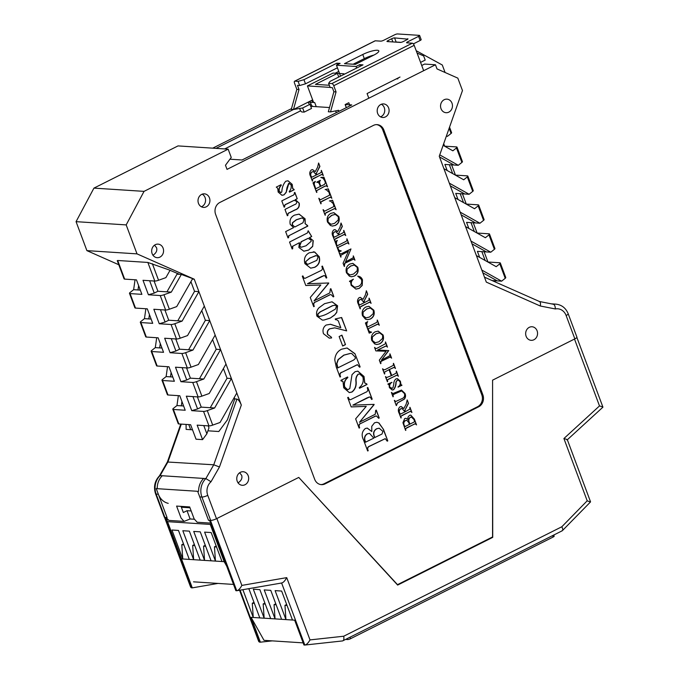 <?xml version="1.0" encoding="UTF-8"?>
<svg xmlns="http://www.w3.org/2000/svg" width="679" height="679" viewBox="0 0 679 679"><rect width="100%" height="100%" fill="white"/><g stroke="black" fill="none" stroke-linecap="round" stroke-linejoin="round"><path stroke-width="1.02" d="M198.48 203.369A6.79 5.95 93.7 0 0 203.522 207.392A6.79 5.95 93.7 0 0 209.446 197.861A6.79 5.95 93.7 0 0 204.396 193.838A6.79 5.95 93.7 0 0 198.48 203.369M202.189 194.169A6.79 5.95 -86.3 0 1 205.092 197.581A6.79 5.95 -86.3 0 1 201.374 206.781M555.346 308.962L540.255 305.991L486.325 282.124L439.262 156.255L462.467 90.545L457.824 78.127L437.013 68.919L435.46 64.777L227.024 169.377L225.479 165.243L231.242 157.435L228.152 149.159L144.041 191.368L126.184 224.902L137.014 253.87L194.262 279.205L241.317 405.074L219.461 466.974L211.008 481.759A11.322 9.922 93.7 0 0 207.757 495.347L216.491 518.714L298.768 477.422L397.648 585.077L492.725 537.361L492.581 380.164L574.858 338.872L566.125 315.506A11.322 9.922 93.7 0 0 555.346 308.962C555.269 306.178 554.573 304.599 553.266 304.234L539.449 301.501M388.626 107.944A6.79 5.95 93.7 0 0 383.584 103.912A6.79 5.95 93.7 0 0 377.66 113.444A6.79 5.95 93.7 0 0 382.701 117.475A6.79 5.95 93.7 0 0 388.626 107.944M441.019 108.682A6.79 5.95 93.7 0 0 446.069 112.706A6.79 5.95 93.7 0 0 451.993 103.174A6.79 5.95 93.7 0 0 446.943 99.151A6.79 5.95 93.7 0 0 441.019 108.682M237.234 481.267A6.79 5.95 93.7 0 0 242.284 485.298A6.79 5.95 93.7 0 0 248.208 475.767A6.79 5.95 93.7 0 0 243.158 471.735A6.79 5.95 93.7 0 0 237.234 481.267M152.138 253.657A6.79 5.95 93.7 0 0 157.18 257.68A6.79 5.95 93.7 0 0 163.104 248.149A6.79 5.95 93.7 0 0 158.054 244.126A6.79 5.95 93.7 0 0 152.138 253.657M526.123 336.292A6.79 5.95 93.7 0 0 531.165 340.323A6.79 5.95 93.7 0 0 537.089 330.792A6.79 5.95 93.7 0 0 532.047 326.76A6.79 5.95 93.7 0 0 526.123 336.292M478.653 406.806L325.071 483.881A9.056 7.936 -86.3 0 1 321.388 484.645A9.056 7.936 -86.3 0 1 314.666 479.272L215.633 214.42A9.056 7.936 93.7 0 1 219.852 202.469L373.442 125.394A9.056 7.936 -86.3 0 1 377.117 124.63A9.056 7.936 -86.3 0 1 383.847 130.003L482.871 394.855A9.056 7.936 93.7 0 1 478.653 406.806L477.566 406.738L323.985 483.813A9.056 7.936 -86.3 0 1 320.844 484.585M381.377 104.243A6.79 5.95 -86.3 0 1 384.272 107.655A6.79 5.95 -86.3 0 1 380.554 116.856M154.523 245.161L156.569 247.725C157.401 250.61 156.187 253.123 152.919 255.27M239.628 472.779L241.673 475.342C242.505 478.22 241.283 480.732 238.023 482.888M228.152 149.159L178.034 145.909L93.931 188.117L76.065 221.66L86.895 250.627L118.791 264.742M291.495 108.632L212.731 148.158M338.779 71.414L335.205 73.213L333.024 73.069L307.426 85.919L313.613 102.47L308.19 102.122M435.46 64.777L424.57 64.072L421.727 65.498M398.055 78.009A2.266 0.968 63.4 0 1 397.733 78.849A2.266 0.968 63.4 0 1 397.495 78.891L396.426 78.823L397.495 78.891L397.3 78.382M229.935 159.209L242.038 159.989L351.747 104.939L345.229 104.515L346.375 107.638M309.964 101.23L311.118 104.328A2.266 0.968 -116.6 0 0 312.985 106.467L316.253 106.679L314.7 102.537L313.613 102.47A2.266 0.968 63.4 0 1 311.754 100.331L308.096 102.164A2.266 0.968 -116.6 0 0 309.955 104.303L311.508 108.445L304.192 112.111L302.647 107.978L293.464 109.506L215.998 148.37M445.084 72.492L442.292 65.006L416.202 50.713M307.426 85.919L330.121 87.387M344.126 74.334L343.913 73.773L337.378 73.357L315.438 84.366L329.323 85.265M355.745 64.182L363.061 60.516M366.719 58.674L373.713 55.118M216.491 518.714A4.532 0.993 159.5 0 1 210.651 520.403L201.918 497.036L199.745 496.901L208.478 520.267L210.651 520.403M158.343 494.219L156.162 494.083L164.895 517.44L167.076 517.585L158.343 494.219A15.855 13.886 93.7 0 0 168.222 503.343M164.895 517.44A4.532 0.993 159.5 0 1 164.31 517.194L155.576 493.828A4.532 0.993 159.5 0 0 156.162 494.083A15.855 13.886 93.7 0 1 160.117 475.614L159.463 475.843M207.918 430.809L218.816 431.513L227.389 419.851L234.773 398.938L234.247 397.521M192.955 396.604L197.581 408.962L201.239 407.128L210.261 407.714L227.041 378.245L223.416 368.553M182.125 367.636L186.75 379.994L190.409 378.161L199.431 378.746L216.202 349.278L212.578 339.585M171.295 338.668L175.92 351.026L179.579 349.193L188.601 349.778L205.372 320.31L201.748 310.617M160.465 309.692L165.09 322.058L168.74 320.225L177.771 320.802L194.542 291.342L190.918 281.649M179.494 274.316L170.047 270.318M188.77 424.596L190.672 429.688M566.125 315.506A4.532 0.993 -20.5 0 0 568.187 313.774L576.921 337.14A4.532 0.993 159.5 0 1 574.858 338.872M207.757 495.347A4.532 0.993 -20.5 0 1 201.918 497.036A15.855 13.886 -86.3 0 1 205.873 478.576L213.749 464.792L236.954 399.082L234.773 398.938M236.954 399.082C238.405 399.541 239.865 401.535 241.317 405.074M194.262 279.205L192.378 279.086M219.461 466.974L213.749 464.792L167.382 462M186.071 424.426L186.131 429.4L192.53 429.807M144.041 191.368L93.931 188.117M126.184 224.902L76.065 221.66M137.014 253.87L86.895 250.627M406.144 404.226L407.222 399.956L408.495 403.36L404.922 410.269L405.431 411.635L409.853 409.123L409.972 407.315L411.907 412.484L410.523 411.33L402.265 415.268L401.051 416.176L400.933 417.992L399.218 413.401C397.835 410.787 398.089 408.588 399.973 406.797L401.179 406.534L403.835 408.554L406.144 404.226M292.7 248.709L292.14 248.989L289.543 242.038L307.349 232.999L308.224 230.784L311.703 236.547L309.531 237.642L313.248 240.663L312.671 246.443L308.597 250.118L303.869 251.205L298.862 247.453L299.414 242.717L292.7 246.256L292.7 248.709L292.106 248.887M313.715 306.696L310.261 297.453L320.853 284.976L305.805 285.528L302.308 276.183L302.868 275.903L304.039 278.059L304.964 278.382L320.25 270.929C322.118 270.335 322.746 269.054 322.135 267.093L321.863 266.363L322.415 266.083L326.794 277.787L326.234 278.067L325.063 275.895L324.129 275.581L307.451 283.737L328.738 282.982L314.071 300.882L329.858 292.87L330.317 288.982L330.877 288.702L333.83 296.604L333.27 296.884L331.097 294.618L330.232 294.694L315.888 301.849C314.012 302.452 313.392 303.734 314.004 305.703L314.275 306.416L313.715 306.696M302.69 275.988L303.819 278.05L304.964 278.382M324.851 275.886L323.917 275.564L322.262 276.302M316.923 316.159C316.066 312.96 316.745 310.176 318.96 307.808L324.537 303.691L332.073 301.799L337.59 305.788L336.742 312.467L334.569 315.081L330.206 318.12L323.875 320.072L322.347 320.106L316.923 316.159M342.98 381.42L341.147 380.961L340.917 380.325L347.614 376.964L347.852 377.592C344.839 379.985 343.803 383.134 344.754 387.047L347.682 389.754L349.795 388.575L352.011 374.647L355.049 371.727L357.825 371.133L364.02 376.472L364.759 382.871L367.025 384.492L359.48 388.278L359.242 387.65C362.696 384.934 363.902 381.352 362.858 376.913L359.598 373.934L358.359 374.197C356.551 376.005 355.804 378.364 356.127 381.292C356.577 385.944 355.202 389.525 352.011 392.029L349.329 392.606L343.71 387.802L342.98 381.42M366.219 383.856L366.787 383.864M359.106 428.093L355.652 418.85L366.244 406.365L351.187 406.925L347.69 397.571L348.251 397.291L349.422 399.456L350.347 399.778L365.633 392.326C367.509 391.732 368.137 390.45 367.517 388.49L367.246 387.76L367.806 387.48L372.177 399.176L371.617 399.456L370.454 397.291L369.52 396.977L352.842 405.125L374.121 404.378L359.463 422.279L375.249 414.258L375.699 410.371L376.259 410.091L379.213 417.992L378.653 418.281L376.489 416.015L375.614 416.091L361.27 423.246C359.403 423.84 358.775 425.122 359.395 427.091L359.658 427.812L359.106 428.093M348.072 397.385L349.21 399.439L350.347 399.778M370.233 397.274L369.3 396.96L367.645 397.699M385.587 376.539L386.41 377.592L391.282 375.733L389.025 369.699L384.747 371.982L384.492 374.019L382.557 368.85L383.516 369.834L385.18 369.58L393.277 365.378L393.531 363.341L395.467 368.51L394.193 367.364L389.483 369.469L391.741 375.504L396.171 373.136L396.426 371.099L398.361 376.276L397.088 375.122L388.728 379.06L387.65 379.739L387.395 381.776L385.46 376.607L386.741 377.762M382.684 368.782L383.83 370.004M390.281 357.018L381.963 360.956L380.927 361.686L380.622 363.672L379.306 360.142L386.096 351.247L375.852 350.899L374.562 347.461L375.877 348.616L377.193 348.191L385.426 343.761L385.536 341.961L387.471 347.13L386.156 345.976L377.592 350.041L388.761 350.585L381.394 360.209L389.873 355.669L389.984 353.861L391.596 358.164L390.179 357.01M374.689 347.402L375.759 348.607M379.688 343.871L376.735 344.533L374.749 343.973L371.786 340.527C370.802 336.623 371.922 333.72 375.147 331.81L378.186 331.131L383.117 335.01C384.187 339.008 383.049 341.961 379.688 343.871L376.624 344.525M369.749 302.18L361.457 306.119L360.243 307.027L360.125 308.843L358.41 304.251C357.027 301.637 357.273 299.439 359.166 297.648L360.371 297.385L363.019 299.397L365.336 295.076L366.414 290.807L367.678 294.211L364.114 301.12L364.623 302.486L367.823 300.882L369.045 299.974L369.155 298.157L371.09 303.335L369.682 302.172M339.296 252.732L340.264 253.938L341.792 253.53L350.958 248.93L345.475 261.924L353.258 257.723L353.36 255.915L354.973 260.227L353.657 259.072L344.881 263.24L344.27 266.431L343.082 263.257L348.412 251.23L340.892 255.304L340.782 257.112L339.169 252.8L340.366 253.946M347.597 242.861L337.76 247.572L338.897 250.254L341.24 250.941L338.846 251.934L335.044 241.758L337.31 240.417L336.58 241.529L336.436 244.041L337.115 245.84L345.645 241.563L346.876 240.655L346.977 238.847L348.913 244.016L347.504 242.853M344.414 234.416L336.122 238.354L334.9 239.263L334.789 241.07L333.066 236.487C331.683 233.873 331.938 231.675 333.822 229.884L335.036 229.612L337.684 231.632L339.992 227.304L341.07 223.043L342.343 226.438L338.779 233.355L339.288 234.722L342.488 233.109L343.701 232.21L343.82 230.393L345.755 235.571L344.346 234.408M334.747 208.546L326.455 212.493L325.233 213.393L325.114 215.209L323.051 209.692L324.63 211.186L333.941 206.509L333.304 203.708L330.376 200.984L329.383 200.984L332.54 200.22L336.088 209.701L334.671 208.546M330.495 197.165L322.194 201.111L320.98 202.011L320.861 203.827L318.799 198.31L320.369 199.804L329.68 195.128L329.043 192.327L326.115 189.602L325.131 189.602L328.288 188.838L331.827 198.319L330.418 197.165M318.459 182.303L316.889 182.065L320.386 180.308L319.656 181.386L319.707 183.313L320.802 186.241L324.554 184.365L325.428 182.643L324.604 180.436L322.966 178.212L320.768 177.457L323.934 177.194L327.575 186.937L326.616 185.953L324.952 186.207L316.686 190.629L316.601 192.446L312.994 182.787L315.37 181.395L314.08 183.822L315.769 188.77L320.344 186.47L319.249 183.542L317.925 182.176M326.616 185.953L326.081 185.766M321.982 174.41L313.69 178.348L312.467 179.256L312.348 181.064L310.634 176.481C309.251 173.866 309.505 171.668 311.389 169.877L312.595 169.606L315.251 171.626L317.56 167.297L318.638 163.036L319.911 166.431L316.338 173.349L316.847 174.715L320.047 173.103L321.269 172.203L321.388 170.387L323.323 175.564L321.905 174.401M477.566 406.738A9.056 7.936 93.7 0 0 481.784 394.788L482.871 394.855M376.573 124.613A9.056 7.936 -86.3 0 1 382.761 129.927L481.784 394.788M363.596 440.102C361.228 435.434 361.814 431.564 365.361 428.5L367.288 428.093L371.803 431.53L371.744 426.336L374.519 422.788L376.837 422.279L378.975 422.975L383.482 429.408L387.777 440.892L387.217 441.172L385.256 438.676L369.834 446.137C367.729 446.952 367.186 448.471 368.222 450.703L367.662 450.983L363.596 440.102M335.392 225.411L332.447 226.065L330.461 225.513L327.499 222.058C326.506 218.163 327.626 215.26 330.86 213.35L333.89 212.663L338.829 216.55C339.899 220.548 338.753 223.501 335.392 225.411L332.337 226.056M354.353 276.107L351.399 276.76L349.413 276.209L346.451 272.754C345.458 268.859 346.579 265.956 349.812 264.046L352.851 263.359L357.782 267.246C358.851 271.244 357.714 274.197 354.353 276.107L351.289 276.752M350.33 281.581L349.592 281.157L353.403 279.239C351.561 280.682 350.933 282.557 351.518 284.866L354.625 287.327L358.351 286.385C361.22 285.027 362.255 282.736 361.457 279.493L357.867 276.183C360.048 276.353 361.584 277.558 362.476 279.799L362.221 285.435L359.199 288.414L355.966 289.11L351.136 285.299L350.602 281.929L349.719 281.496M370.403 319.037L367.449 319.699L365.463 319.147L362.501 315.693C361.517 311.797 362.637 308.894 365.862 306.984L368.901 306.297L373.832 310.184C374.91 314.182 373.764 317.135 370.403 319.037L367.339 319.69M377.965 324.078L368.12 328.78L369.266 331.471L371.608 332.158L369.215 333.151L365.412 322.975L367.678 321.634L366.949 322.746L366.804 325.258L367.475 327.057L376.013 322.78L377.244 321.871L377.346 320.064L379.281 325.233L377.863 324.07M354.964 353.708L360.125 366.932L359.564 367.212L357.451 364.691L342.182 372.185C340.315 372.771 339.687 374.044 340.289 375.996L340.569 376.743L340.009 377.023L336.232 366.906L334.772 359.904C335.154 354.828 337.438 351.255 341.622 349.184L347.096 347.988L354.964 353.708L360.125 366.932M357.307 364.682L342.182 372.185M342.683 346.027L339.135 336.538L341.936 335.137L345.475 344.618L342.683 346.027M335.494 319.699L335.231 318.977L341.647 317.509L346.646 330.894L334.832 327.855L329.918 328.78C327.804 329.986 327.074 331.861 327.719 334.382L331.505 337.285L331.539 337.998L329.264 338.117L323.484 333.72C322.364 330.062 323.238 327.168 326.107 325.054L330.529 324.273L340.807 327.685L338.991 322.839C338.532 320.683 337.37 319.639 335.494 319.699L336.012 319.724L335.494 319.69M319.147 256.45C320.463 261.347 319.02 264.954 314.81 267.271L310.71 268.171L304.922 263.647C303.632 258.691 305.1 255.066 309.318 252.758L314.725 252.036L318.926 256.441C320.242 261.33 318.799 264.937 314.598 267.263L314.81 267.271M288.567 237.65L288.006 237.93L285.638 231.607L293.583 227.618L290.213 224.316C289.381 220.013 290.841 216.949 294.576 215.107L299.108 214.123L305.075 218.808L305.227 223.654L307.808 226.115L288.923 235.706L288.567 237.65L287.964 237.828M284.705 206.917L284.145 207.197L281.785 200.882L292.394 195.552C293.871 195.153 294.516 194.202 294.321 192.709L294.881 192.429L297.241 198.752L295.399 199.677L299.235 203.199C299.745 206.654 298.37 208.903 295.136 209.947L289.823 212.612C288.346 213.011 287.709 213.961 287.896 215.455L287.336 215.735L284.976 209.412L294.474 204.651C295.951 204.277 296.715 203.369 296.765 201.918L296.112 201.06L294.015 200.373L286.631 204.082C285.155 204.472 284.518 205.423 284.705 206.917L284.111 207.095M277.779 188.397L276.302 187.107L281.055 184.722L281.284 185.359C279.553 187.065 278.882 189.118 279.281 191.52L281.208 192.53L281.827 191.809C282.023 187.514 283.347 183.984 285.783 181.225L288.04 180.792L292.191 184.34L292.776 188.592L294.211 189.755L289.466 192.14L289.229 191.512C290.985 189.585 291.58 187.328 291.002 184.722L288.813 183.457L286.182 192.403L284.017 194.873L281.989 195.297L278.144 192.03L277.779 188.397M280.537 192.641L281.208 192.53M289.339 183.322L288.592 183.449L286.971 187.71L286.182 192.403M388.982 384.577L388.015 383.924L391.953 382.362C390.086 383.397 389.364 385.01 389.78 387.191L392.25 388.354L393.039 387.531L393.778 384.272C393.718 381.971 394.448 380.189 395.967 378.907L397.359 378.61L400.389 381.208L400.992 384.755L401.934 385.332L397.996 386.903C399.931 385.731 400.61 384 400.033 381.708L398.208 380.087L397.342 380.265L396.103 382.014C396.137 385.129 395.305 387.692 393.599 389.721L392.224 390.018L389.398 387.633L388.982 384.577L388.142 384.272M391.325 388.515L392.25 388.354M397.249 378.602L400.177 381.199L400.771 384.738L401.807 384.993M391.52 392.403L392.802 393.591L401.476 390.077L404.947 393.396C405.881 395.467 405.694 397.368 404.395 399.108L397.622 402.859L396.29 405.575L394.355 400.398L395.662 401.535L401.815 398.709C404.192 397.809 405.074 396.086 404.463 393.548L401.645 390.909L394.338 394.066L393.116 394.966L393.005 396.782L391.393 392.47L392.691 393.582M394.482 400.338L395.585 401.527M415.225 423.755L406.908 427.685L405.694 428.602L405.575 430.401L402.936 422.711L404.676 418.57L405.974 418.289L407.943 419.444L407.986 417.135L409.454 415.353L410.77 415.09L414.377 419.113L416.541 424.901L415.124 423.747M198.65 491.282A15.855 13.886 -86.3 0 1 203.692 478.432M162.289 475.75A15.855 13.886 93.7 0 0 157.239 488.116L156.246 488.617L197.648 491.299L208.478 520.267M329.502 107.537L310.71 106.323M346.112 104.074L346.298 104.583A2.266 0.968 63.4 0 0 346.545 104.541A2.266 0.968 63.4 0 0 346.859 103.7M308.173 102.13L308.495 103.004M300.636 110.813L224.681 148.93M337.378 73.357L338.753 77.033M420.573 62.4L425.198 60.075L423.654 55.941L417.067 53.021M211.008 481.759L205.873 478.576L160.117 475.614L167.993 461.83L181.31 424.112M540.255 305.991C540.798 303.335 540.442 301.824 539.202 301.468M367.178 428.093L371.803 431.53M376.726 422.27L378.975 422.975M378.763 422.966L383.482 429.408M383.262 429.391L387.777 440.892M385.154 438.676L369.614 446.128C367.509 446.935 366.974 448.454 368.001 450.686L368.222 450.703M379.111 428.22L376.65 428.721C373.357 430.741 372.712 433.694 374.706 437.565L381.997 434.034L382.905 431.411L379.221 428.228L376.862 428.738C373.577 430.758 372.924 433.703 374.927 437.582M369.384 433.363L367.135 433.873C364.3 435.901 363.757 438.668 365.489 442.19L373.806 438.142L369.495 433.363L367.356 433.889C364.521 435.91 363.969 438.685 365.709 442.207M318.459 163.121L319.911 166.431M319.69 166.423L316.338 173.349M316.125 173.332L316.847 174.715M321.209 170.48L323.323 175.564M321.761 174.393L312.467 179.256M312.247 179.239L312.484 180.461M312.272 180.444L312.654 180.911M312.493 169.606L315.251 171.626M313.342 171.617L312.077 171.863C310.609 172.755 310.159 174.087 310.736 175.861L311.822 177.236L316.397 174.944L313.452 171.617L312.298 171.872C310.829 172.772 310.379 174.104 310.948 175.869L311.822 177.236M315.192 181.497L313.868 183.814L315.769 188.77M318.239 182.286L316.796 182.396M320.301 180.639L319.656 181.386M319.436 181.369L319.707 183.313M319.486 183.296L320.802 186.241M323.722 177.211L327.575 186.937M326.404 185.936L324.732 186.199L316.686 190.629M316.473 190.621L316.753 191.868M316.533 191.851L316.906 192.293M326.005 189.594L325.131 189.577M328.084 188.864L331.827 198.319M330.274 197.156L320.98 202.011M320.76 202.002L320.997 203.225M320.777 203.208L321.167 203.675M318.926 198.243L320.259 199.787M330.266 200.976L329.383 200.959M332.337 200.246L336.088 209.701M334.526 208.529L325.233 213.393M325.012 213.384L325.249 214.606M325.037 214.589L325.419 215.056M323.179 209.624L324.52 211.169M333.779 212.663L338.829 216.55M338.609 216.533C339.678 220.531 338.541 223.484 335.18 225.394M335.205 214.377L331.624 215.302L327.872 218.663L327.804 221.991L329.892 224.104L330.877 224.265M328.093 218.68L328.016 222.008L330.979 224.274L334.577 223.357L338.252 219.979L338.38 216.796L335.316 214.386L331.844 215.311L327.872 218.663M340.892 223.128L342.343 226.438M342.123 226.43L338.779 233.355M338.558 233.338L339.288 234.722M343.642 230.487L345.755 235.571M344.194 234.399L334.9 239.263M334.688 239.246L334.925 240.468M334.705 240.459L335.087 240.918M334.925 229.612L337.684 231.632M335.782 231.624L334.518 231.87C333.049 232.761 332.6 234.094 333.168 235.868L334.255 237.243L338.829 234.951L335.884 231.624L334.73 231.879C333.262 232.778 332.812 234.111 333.389 235.876L334.255 237.243M337.217 240.748L336.58 241.529M336.36 241.52L336.436 244.041M336.224 244.033L337.115 245.84M346.799 238.932L348.913 244.016M347.385 242.844L337.76 247.572M337.539 247.555L338.897 250.254M338.677 250.237L339.907 250.797M341.028 250.924L338.813 251.841M353.445 259.055L344.669 263.231L344.134 265.43L344.576 266.278M340.892 255.304L348.412 251.23M340.671 255.287L340.926 256.535M340.714 256.518L341.087 256.959M350.873 249.269L345.475 261.924M353.182 256L354.973 260.227M352.74 263.359L357.782 267.246M357.561 267.229C358.639 271.227 357.493 274.18 354.132 276.09M354.158 265.073L350.576 265.998L346.825 269.359L346.757 272.686L348.845 274.8L349.829 274.961M347.045 269.376L346.969 272.703L349.94 274.97L353.538 274.053L357.205 270.675L357.332 267.492L354.268 265.082L350.797 266.007L346.825 269.359M353.182 279.23C351.34 280.673 350.712 282.549 351.306 284.857L351.518 284.866M351.306 284.857L354.514 287.319M357.646 276.166C359.836 276.336 361.372 277.541 362.255 279.782L362.476 279.799M362.255 279.782L362.221 285.435M362 285.426L359.199 288.414M358.979 288.397L355.855 289.101M350.109 281.564L349.498 281.488L350.109 281.564M366.227 290.901L367.678 294.211M367.466 294.194L364.114 301.12M363.893 301.103L364.623 302.486M368.977 298.251L371.09 303.335M369.537 302.163L360.243 307.027M360.023 307.01L360.26 308.232M360.04 308.224L360.43 308.682M360.26 297.377L363.019 299.397M361.118 299.388L359.853 299.634C358.385 300.525 357.935 301.858 358.504 303.632L359.598 305.007L364.165 302.715L361.228 299.397L360.074 299.651C358.597 300.542 358.156 301.875 358.724 303.649L359.598 305.007M368.79 306.288L373.832 310.184M373.62 310.167C374.689 314.165 373.543 317.118 370.182 319.028M370.216 308.011L366.635 308.928L362.883 312.298L362.807 315.625L364.903 317.738L365.888 317.899M363.095 312.315L363.027 315.633L365.989 317.908L369.588 316.991L373.255 313.613L373.382 310.43L370.327 308.02L366.847 308.945L362.883 312.298M367.585 321.965L366.949 322.746M366.728 322.737L366.804 325.258M366.584 325.249L367.475 327.057M377.168 320.149L379.281 325.233M377.745 324.061L368.12 328.78M367.908 328.772L369.266 331.471M369.045 331.454L370.276 332.014M371.388 332.141L369.181 333.058M378.076 331.123L383.117 335.01M382.897 335.002C383.974 338.999 382.829 341.944 379.468 343.854M379.502 332.846L375.911 333.762L372.16 337.132L372.092 340.451L374.188 342.564L375.164 342.734M372.381 337.14L372.313 340.468L375.275 342.742L378.874 341.817L382.54 338.439L382.667 335.256L379.612 332.846L376.132 333.779L372.16 337.132M388.541 350.568L381.394 360.209M389.805 353.946L391.596 358.164M390.06 357.001L381.963 360.956M381.742 360.939L380.927 361.686M380.707 361.669L380.927 363.52M375.843 350.899L386.096 351.247M385.358 342.046L387.471 347.13M385.935 345.967L377.592 350.041M384.747 371.982L389.025 369.699M384.526 371.965L384.535 372.533M384.314 372.516L384.637 373.442M384.416 373.425L384.798 373.866M383.296 369.817L383.72 370.013M393.353 363.435L395.467 368.51M393.973 367.356L389.483 369.469M389.271 369.452L391.741 375.504M396.247 371.192L398.361 376.276M396.876 375.105L387.65 379.739M387.429 379.731L387.429 380.282M387.217 380.265L387.539 381.199M387.319 381.182L387.701 381.623M386.198 377.583L386.631 377.762M351.179 406.899L366.244 406.365M367.628 387.573L372.177 399.176M367.424 397.682L352.842 405.125M374.053 404.752L359.463 422.279M376.081 410.184L379.213 417.992M376.378 416.006L375.614 416.091M375.394 416.074L361.27 423.246M361.058 423.229C359.183 423.832 358.554 425.113 359.174 427.083L359.395 427.091M359.174 427.083L359.658 427.812M347.436 377.049L347.852 377.592M347.64 377.583C344.618 379.968 343.591 383.117 344.533 387.03L344.754 387.047M344.533 387.03L347.572 389.738M357.714 371.124L364.02 376.472M363.808 376.463L364.606 381.386M364.385 381.377L364.759 382.871M364.538 382.854L366.567 383.847M366.575 383.873L367.025 384.492M366.804 384.484L359.437 388.176M359.488 373.925L358.359 374.197M358.139 374.188C356.331 375.988 355.592 378.347 355.915 381.275C356.365 385.927 354.99 389.508 351.79 392.012L352.011 392.029M351.79 392.012L349.218 392.598M342.131 380.8L341.13 380.902M341.961 372.168C340.094 372.754 339.466 374.027 340.069 375.988L340.289 375.996M340.069 375.988L340.569 376.743M346.986 347.979L354.752 353.7M350.432 353.386L343.744 355.134L338.066 359.615L336.657 363.664L337.718 367.916L353.632 360.048L355.372 358.478L355.1 357.052L351.807 353.606L350.542 353.394L343.956 355.142L338.286 359.632L336.877 363.681L337.938 367.925M341.749 335.231L345.475 344.618M345.263 344.609L342.649 345.917M341.452 317.56L346.646 330.894M334.722 327.847L329.918 328.78M329.697 328.763C327.584 329.977 326.854 331.844 327.499 334.365L327.719 334.382M327.499 334.365L331.505 337.285M331.284 337.268L331.539 337.998M331.318 337.981L329.154 338.117M330.308 324.265L340.807 327.685M331.972 301.79L337.59 305.788M337.378 305.771L336.742 312.467M336.521 312.459L334.569 315.081M334.348 315.064L330.206 318.12M329.994 318.103L323.875 320.072M323.662 320.055L322.236 320.098M334.968 305.151L332.693 305.686L320.429 311.848L318.001 314.012L318.044 315.608L319.342 316.728M335.29 305.211L332.481 305.677L320.216 311.831L317.78 314.004L317.823 315.591L319.223 316.72M318.604 316.558L318.816 316.575C322.661 315.947 326.378 314.496 329.969 312.23L335.443 309.081L336.445 306.254L335.511 305.227M305.796 285.511L320.853 284.976M322.236 266.176L326.794 277.787M322.041 276.294L307.451 283.737M328.661 283.355L314.071 300.882M330.69 288.787L333.83 296.604M330.987 294.618L330.232 294.694M330.011 294.686L315.888 301.849M315.667 301.841C313.8 302.435 313.172 303.717 313.791 305.686L314.004 305.703M313.791 305.686L314.275 306.416M314.598 267.263L310.6 268.163M313.291 251.807L314.725 252.036M314.513 252.019L318.926 256.441M316.142 255.635L309.76 258.054L305.643 261.67L305.796 263.002L307.57 264.394M305.864 261.678L306.008 263.019L307.672 264.403L316.838 260.337L318.044 257.061L317.203 255.924L315.523 255.694L309.972 258.062L305.643 261.67M315.311 255.677L316.032 255.618M308.062 230.868L311.703 236.547M311.491 236.53L309.531 237.642M309.31 237.625L313.248 240.663M313.027 240.655L312.671 246.443M312.459 246.426L308.597 250.118M308.385 250.101L303.759 251.196M292.7 246.256L299.414 242.717M292.479 246.248L292.479 248.701M300.152 246.961L301.298 247.215L306.042 245.773L311.16 241.3L311.05 240.12L308.13 238.337L301.153 241.716L299.473 246.104L301.187 247.207M308.13 238.337L301.374 241.732L299.694 246.121L300.364 246.978M298.998 214.114L305.075 218.808M304.854 218.791L305.227 223.654M305.007 223.637L307.595 225.547M307.375 225.53L307.808 226.115M307.587 226.099L288.923 235.706M288.702 235.698L288.346 237.633M302.019 217.925L296.248 219.775L292.394 222.771L292.225 224.927L294.839 226.99L303.004 222.771L303.98 219.427L302.13 217.934L296.46 219.792L292.615 222.788L292.437 224.944L294.839 226.99M294.703 192.522L297.241 198.752M297.029 198.735L295.399 199.677M295.187 199.66L299.235 203.199M299.023 203.182C299.524 206.637 298.157 208.886 294.915 209.93L289.602 212.603C288.134 212.994 287.489 213.944 287.675 215.438L287.896 215.455M284.484 206.908C284.297 205.406 284.942 204.464 286.411 204.065L294.015 200.373M280.868 184.815L281.284 185.359M281.072 185.342C279.332 187.048 278.662 189.102 279.061 191.503L279.281 191.52M279.061 191.503L280.987 192.513M287.93 180.784L292.191 184.34M291.97 184.323L292.691 187.794M292.471 187.777L292.776 188.592M292.564 188.575L293.761 189.11M293.761 189.127L294.211 189.755M293.999 189.747L289.424 192.038M289.229 183.305L288.592 183.449M285.961 192.386L284.017 194.873M283.805 194.856L281.887 195.289M391.732 382.345C389.865 383.389 389.143 385.001 389.559 387.183L389.78 387.191M389.559 387.183L392.029 388.337M400.771 384.738L401.586 384.976L400.771 384.738M401.713 385.324L398.089 387.14M398.098 380.079L397.342 380.265M397.13 380.248L396.103 382.014M395.882 382.005C395.925 385.112 395.085 387.684 393.379 389.712L393.599 389.721M393.379 389.712L392.123 390.009M388.761 384.56L387.93 384.255L388.761 384.56M401.535 390.9L394.117 394.049L392.903 394.957L393.141 396.18M392.92 396.163L393.311 396.629M401.365 390.077L404.947 393.396M404.726 393.379C405.66 395.45 405.482 397.359 404.183 399.099L404.395 399.108M404.183 399.099L397.622 402.859M397.41 402.842L396.426 404.973M396.213 404.964L396.595 405.422M407.044 400.05L408.495 403.36M408.274 403.343L404.922 410.269M404.701 410.252L405.431 411.635M409.793 407.4L411.907 412.484M410.345 411.313L401.051 416.176M400.831 416.168L401.068 417.39M400.848 417.373L401.238 417.84M401.068 406.526L403.835 408.554M401.926 408.537L400.661 408.783C399.193 409.683 398.743 411.016 399.32 412.781L400.406 414.156L404.973 411.864L402.036 408.546L400.882 408.8C399.413 409.692 398.963 411.024 399.532 412.798L400.406 414.156M405.864 418.289L407.943 419.444M410.668 415.081L414.165 419.096L416.541 424.901M415.005 423.738L405.694 428.602M405.473 428.585L405.711 429.799M405.49 429.79L405.881 430.248M411.364 417.093L410.184 417.322C408.546 418.629 408.189 420.352 409.098 422.499L409.997 424.086L414.58 421.795L414.012 419.571L411.474 417.101L410.405 417.33C408.766 418.646 408.402 420.369 409.318 422.516L409.997 424.086M406.755 420.284L405.151 420.666C403.615 421.744 403.207 423.238 403.946 425.164L404.93 426.633L409.344 424.417L408.817 422.635L406.865 420.293L405.371 420.674C403.835 421.752 403.428 423.255 404.158 425.173L404.93 426.633M499.803 263.825A4.532 0.993 -20.5 0 0 500.338 263.028L505.753 277.507A4.532 0.993 159.5 0 1 505.218 278.305L499.803 263.825L496.196 266.686L476.403 255.576L481.818 270.064L501.611 281.174L497.249 280.894L482.837 272.797M467.313 176.913A4.532 0.993 -20.5 0 0 467.848 176.116L473.263 190.604A4.532 0.993 159.5 0 1 472.728 191.402L467.313 176.913L463.698 179.782L443.905 168.672L449.32 183.152L469.121 194.27L464.759 193.982L450.347 185.893M478.143 205.881A4.532 0.993 -20.5 0 0 478.678 205.083L484.093 219.572A4.532 0.993 159.5 0 1 483.558 220.369L478.143 205.881L474.536 208.75L454.735 197.64L460.15 212.12L479.951 223.238L475.589 222.958L461.177 214.861M488.973 234.858A4.532 0.993 -20.5 0 0 489.508 234.06L494.923 248.539A4.532 0.993 159.5 0 1 494.388 249.337L488.973 234.858L485.366 237.718L465.565 226.608L470.988 241.087L490.781 252.206L486.419 251.926L472.007 243.829M446.324 136.258L447.453 136.326L446.493 135.792M443.115 145.34L452.868 150.814L456.475 147.946A4.532 0.993 -20.5 0 0 457.018 147.148A4.532 0.993 -20.5 0 0 456.432 146.902L444.592 146.172M439.517 156.925L453.928 165.014L458.283 165.294L439.746 154.888M443.701 143.685L444.618 146.138M451.62 164.87L455.448 175.106L467.262 175.869A4.532 0.993 -20.5 0 1 467.848 176.116M462.45 193.838L466.278 204.073L478.092 204.837A4.532 0.993 -20.5 0 1 478.678 205.083M473.288 222.805L477.116 233.041L488.922 233.805A4.532 0.993 -20.5 0 1 489.508 234.06M484.119 251.773L487.946 262.009L499.752 262.773A4.532 0.993 -20.5 0 1 500.338 263.028M494.949 280.741L495.424 282.023M505.218 278.305L501.611 281.174M492.131 280.563L497.249 280.894M494.388 249.337L490.781 252.206M479.663 257.409L477.396 251.34L486.419 251.926M485.162 260.498L481.844 251.629M483.558 220.369L479.951 223.238M468.833 228.441L466.566 222.373L475.589 222.958M474.332 231.522L471.014 222.661M472.728 191.402L469.121 194.27M458.002 199.473L455.728 193.405L464.759 193.982M463.494 202.554L460.184 193.685M457.018 147.148L462.433 161.636A4.532 0.993 159.5 0 1 461.898 162.434L458.283 165.294M447.172 170.505L444.898 164.428L453.928 165.014M452.664 173.586L449.354 164.717M449.54 127.16L451.603 132.668A4.532 0.993 159.5 0 1 451.06 133.466L447.453 136.326M203.785 425.572L206.866 433.796L208.971 427.821L208.241 425.86M140.298 290.111L133.636 289.678L130.02 292.547A4.532 0.993 -20.5 0 0 129.485 293.345A4.532 0.993 -20.5 0 0 130.071 293.591L135.486 308.079A4.532 0.993 159.5 0 1 134.9 307.833L129.485 293.345M137.99 289.967L138.609 285.613M135.045 279.782L133.636 289.678M151.128 319.079L144.466 318.646L140.859 321.515A4.532 0.993 -20.5 0 0 140.315 322.313A4.532 0.993 -20.5 0 0 140.901 322.559L146.316 337.047A4.532 0.993 159.5 0 1 145.73 336.801L140.315 322.313M148.82 318.935L149.439 314.581M145.875 308.75L144.466 318.646M161.958 348.047L155.296 347.623L151.689 350.483A4.532 0.993 -20.5 0 0 151.154 351.281A4.532 0.993 -20.5 0 0 151.74 351.535L157.155 366.015A4.532 0.993 159.5 0 1 156.569 365.769L151.154 351.281M159.65 347.903L160.278 343.549M156.705 337.718L155.296 347.623M172.789 377.015L166.126 376.59L162.519 379.451A4.532 0.993 -20.5 0 0 161.984 380.248A4.532 0.993 -20.5 0 0 162.57 380.503L167.985 394.983A4.532 0.993 159.5 0 1 167.399 394.737L161.984 380.248M170.48 376.87L171.108 372.516M167.535 366.685L166.126 376.59M183.619 405.991L176.956 405.558L173.349 408.418A4.532 0.993 -20.5 0 0 172.814 409.225A4.532 0.993 -20.5 0 0 173.4 409.471L178.815 423.951A4.532 0.993 159.5 0 1 178.229 423.704L172.814 409.225M181.318 405.838L181.938 401.484M178.373 395.662L176.956 405.558M130.071 293.591L141.886 294.355L136.471 279.875L124.656 279.111A4.532 0.993 159.5 0 1 124.07 278.857L117.263 260.66L117.696 260.49L147.852 262.442L170.073 270.267L165.88 277.635L158.547 280.257A4.532 0.993 159.5 0 1 154.812 281.064L147.852 262.442M149.635 280.724L154.252 293.09L157.91 291.249L166.941 291.834L177.007 274.155L181.361 274.443L192.649 278.611L176.71 306.602L169.377 309.225A4.532 0.993 159.5 0 1 165.642 310.031L160.227 295.543A4.532 0.993 -20.5 0 0 163.962 294.745L171.295 292.123L181.361 274.443M227.041 378.245L231.395 378.534L236.81 393.014L220.038 422.482L212.705 425.105A4.532 0.993 159.5 0 1 208.971 425.903L203.556 411.423A4.532 0.993 -20.5 0 0 207.29 410.617L214.623 407.994L231.395 378.534M194.542 291.342L198.905 291.622L204.32 306.11L187.54 335.57L180.207 338.201A4.532 0.993 159.5 0 1 176.472 338.999L171.057 324.511A4.532 0.993 -20.5 0 0 174.792 323.713L182.125 321.091L198.905 291.622M205.372 320.31L209.735 320.59L215.15 335.078L198.378 364.538L191.045 367.169A4.532 0.993 159.5 0 1 187.311 367.967L181.887 353.487A4.532 0.993 -20.5 0 0 185.622 352.681L192.963 350.058L209.735 320.59M216.202 349.278L220.565 349.558L225.98 364.046L209.208 393.506L201.875 396.137A4.532 0.993 159.5 0 1 198.141 396.935L192.726 382.455A4.532 0.993 -20.5 0 0 196.46 381.649L203.793 379.026L220.565 349.558M206.866 433.796L202.571 439.627L197.156 425.139L208.971 425.903M178.815 423.951L190.621 424.714L196.036 439.203L202.571 439.627M197.581 408.962L191.741 410.659L203.556 411.423M191.741 410.659L186.326 396.171L198.141 396.935M186.75 379.994L180.911 381.691L192.726 382.455M180.911 381.691L175.496 367.203L187.311 367.967M175.92 351.026L170.081 352.724L181.887 353.487M170.081 352.724L164.666 338.235L176.472 338.999M165.09 322.058L159.251 323.747L171.057 324.511M159.251 323.747L153.836 309.268L165.642 310.031M154.252 293.09L148.421 294.779L160.227 295.543M148.421 294.779L143.006 280.3L154.812 281.064M140.901 322.559L152.716 323.331L147.301 308.843L135.486 308.079M151.74 351.535L163.546 352.299L158.131 337.811L146.316 337.047M162.57 380.503L174.376 381.267L168.961 366.779L157.155 366.015M173.4 409.471L185.206 410.235L179.791 395.747L167.985 394.983M201.239 407.128L197.411 396.892M210.261 407.714L214.623 407.994M190.409 378.161L186.581 367.925M199.431 378.746L203.793 379.026M157.91 291.249L154.082 281.013M166.941 291.834L171.295 292.123M168.74 320.225L164.912 309.98M177.771 320.802L182.125 321.091M179.579 349.193L175.751 338.948M188.601 349.778L192.963 350.058M401.009 42.353L396.129 42.039A2.266 0.501 -20.5 0 0 395.467 42.106M337.429 67.798L305.491 83.823L299.651 85.52L298.106 81.378L294.839 81.166A2.266 0.968 -116.6 0 0 294.593 81.217A2.266 0.968 -116.6 0 0 294.525 83.169L296.842 89.373L291.291 109.37L293.464 109.506L299.023 89.518L296.842 89.373M299.023 89.518L297.478 85.376L299.651 85.52M420.14 40.485L418.595 36.352A2.266 0.501 -20.5 0 0 419.622 35.486L421.167 39.62A2.266 0.501 159.5 0 1 420.14 40.485L413.358 43.889M331.878 83.568L412.331 43.193A2.266 0.968 63.4 0 1 414.19 45.332L333.745 85.707A2.266 0.968 -116.6 0 0 331.878 83.568L328.611 83.356L330.155 87.498L332.337 87.633L333.881 91.775L328.33 111.763L330.512 111.908L338.6 110.304L338.982 111.339M373.891 55.075A11.322 2.495 -20.5 0 0 364.309 58.632L362.764 54.49A11.322 2.495 -20.5 0 1 378.814 50.874A11.322 2.495 -20.5 0 1 373.662 55.194L355.372 64.369L344.482 63.665L362.764 54.49M353.156 64.225L364.309 58.632M360.311 66.211L359.734 64.649L363.002 64.861L330.087 81.378L328.611 83.356M356.662 68.044L356.076 66.491L336.461 65.218L340.12 63.385L336.852 63.172L303.946 79.689L298.106 81.378M337.438 64.734L336.852 63.172M412.331 43.193L406.882 42.845A2.266 0.501 159.5 0 1 406.585 42.718A2.266 0.501 159.5 0 1 407.621 41.852L408.02 42.913M423.475 70.166L414.19 45.332M333.745 85.707L336.063 91.911L333.881 91.775M336.063 91.911L330.512 111.908M304.192 112.111L302.011 111.976A2.266 0.968 -116.6 0 1 300.152 109.837L299.609 108.377M346.298 107.672L345.136 104.566L348.794 102.733L349.957 105.839M368.621 97.691L367.076 93.549L399.99 77.041M336.3 112.689L335.63 110.889M419.622 35.486A2.266 0.501 -20.5 0 0 419.333 35.359L397.538 33.95A2.266 0.501 -20.5 0 0 394.626 34.799L383.652 40.299A2.266 0.501 159.5 0 1 380.732 41.147L375.283 40.799L294.839 81.166M356.076 66.491L359.734 64.649M418.595 36.352L407.621 41.852M407.816 39.161L394.584 37.905L396.129 42.039M407.655 38.745A2.266 0.501 159.5 0 1 407.952 38.873A2.266 0.501 159.5 0 1 406.916 39.738L403.267 41.572A2.266 0.501 159.5 0 1 400.347 42.421L387.268 41.572A2.266 0.501 159.5 0 1 386.979 41.444A2.266 0.501 159.5 0 1 388.006 40.587L388.405 41.648M392.861 41.937L391.664 38.745L388.006 40.587M391.664 38.745A2.266 0.501 159.5 0 1 394.584 37.905M309.955 104.303L302.647 107.978M305.491 83.823L303.946 79.689M340.578 76.116A2.266 0.968 -116.6 0 1 340.332 75.564L336.461 65.218M226.701 566.167L224.163 561.66L210.244 524.417L210.957 524.061M210.244 524.417L166.661 521.599L180.589 558.842L189.305 559.403L178.475 530.435L171.94 530.01L182.77 558.987L181.785 544.736L183.865 544.864M193.532 581.835L233.525 584.424M221.991 561.525L211.161 532.557L204.617 532.132L215.455 561.1L224.163 561.66M189.305 559.403L200.195 560.116L189.365 531.139L182.829 530.723L193.659 559.691L192.675 545.441L194.763 545.577M200.195 560.116L211.093 560.82L200.263 531.844L193.727 531.428L204.557 560.396L203.573 546.145L205.661 546.281M211.093 560.82L215.455 561.1L214.462 546.85L216.55 546.985M183.5 543.871L181.785 544.736M194.389 544.575L192.675 545.441M205.287 545.279L203.573 546.145M216.177 545.992L214.462 546.85M240.086 590.195L259.497 642.113L260.363 642.173L251.086 617.338L264.021 640.339L303.148 642.869M292.479 620.02L281.649 591.053L275.114 590.628L285.944 619.596L294.661 620.165L303.946 644.991L304.82 645.05L281.615 583.006M251.086 617.338L259.802 617.907L248.964 588.939L247.801 588.863M242.878 589.712L253.259 617.483L252.274 603.232L254.362 603.368M259.802 617.907L270.692 618.611L259.862 589.644L253.326 589.219L264.156 618.187L263.172 603.937L265.26 604.072M270.692 618.611L281.59 619.316L270.76 590.348L264.224 589.924L275.054 618.892L274.07 604.641L276.149 604.777M281.59 619.316L285.944 619.596L284.959 605.345L287.047 605.481M253.988 602.375L252.274 603.232M264.886 603.079L263.172 603.937M275.784 603.784L274.07 604.641M286.674 604.488L284.959 605.345M209.565 520.335L235.868 590.688L236.742 590.747L210.439 520.394L209.565 520.335M210.6 523.11L197.199 522.244L194.16 518.934L189.67 506.933L176.599 506.084L181.081 518.085L184.119 521.396L168.867 520.411L165.99 517.517L192.293 587.87L217.967 583.422M260.363 642.173L272.279 640.874M281.895 582.955L236.742 590.747C238.363 590.492 240.069 588.71 241.86 585.408L216.856 518.527L298.768 477.422L397.495 584.661L492.572 536.953L492.581 380.164L574.493 339.05L599.498 405.932C602.553 406.797 603.529 407.23 602.417 407.23M192.293 587.87L191.419 587.81L165.116 517.457L165.99 517.517M167.076 517.585L156.246 488.617M191.181 510.964L187.005 510.693L190.103 518.968L194.279 519.24M190.103 518.968L184.119 521.396M187.005 510.693L183.347 512.526L181.047 506.373M189.984 507.782L181.361 507.221M191.419 587.81L190.646 587.182L164.547 517.381M259.497 642.113L258.724 641.511L239.577 590.289M241.86 585.408L286.725 577.634C284.934 580.935 283.228 582.718 281.607 582.972M286.725 577.634L310.006 639.907C308.173 643.089 306.441 644.804 304.82 645.05L342.369 640.951C343.752 640.73 344.202 639.16 343.718 636.223L561.822 526.768C563.086 529.306 563.078 530.664 561.779 530.842M576.87 337.438L602.935 407.154L567.347 439.754L590.56 501.883L562.288 530.749L342.564 640.942M561.822 526.768L587.199 500.805L590.051 501.908M587.199 500.805L563.909 438.532C566.973 439.398 567.941 439.831 566.838 439.831M345.747 639.423L347.64 639.542A2.258 0.501 -20.5 0 0 350.559 638.701L553.147 537.03A2.258 0.501 -20.5 0 0 554.183 536.172L553.758 535.035M323.985 483.813L325.071 483.881M382.761 129.927L383.847 130.003M553.292 304.234A15.855 13.886 -86.3 0 1 555.821 304.133L551.306 303.836M451.06 133.466L449.133 128.306M461.898 162.434L456.475 147.946M117.696 260.49L124.656 279.111M152.368 263.724L158.547 280.257M163.962 294.745L169.377 309.225M174.792 323.713L180.207 338.201M185.622 352.681L191.045 367.169M196.46 381.649L201.875 396.137M207.29 410.617L212.705 425.105M293.464 109.506L308.096 102.164M311.754 100.331L312.646 99.881M310.006 639.907L343.718 636.223M563.909 438.532L599.498 405.932M552.613 535.604L553.147 537.03M350.024 637.275L350.559 638.701M347.308 638.642L347.64 639.542M180.767 424.078L167.39 461.983L159.489 475.792M159.531 475.758C154.693 480.91 153.378 486.936 155.576 493.828M568.187 313.774C565.819 308.011 561.694 304.795 555.821 304.133M484.475 277.176L539.55 301.544M294.593 81.217L375.046 40.842"/></g></svg>
